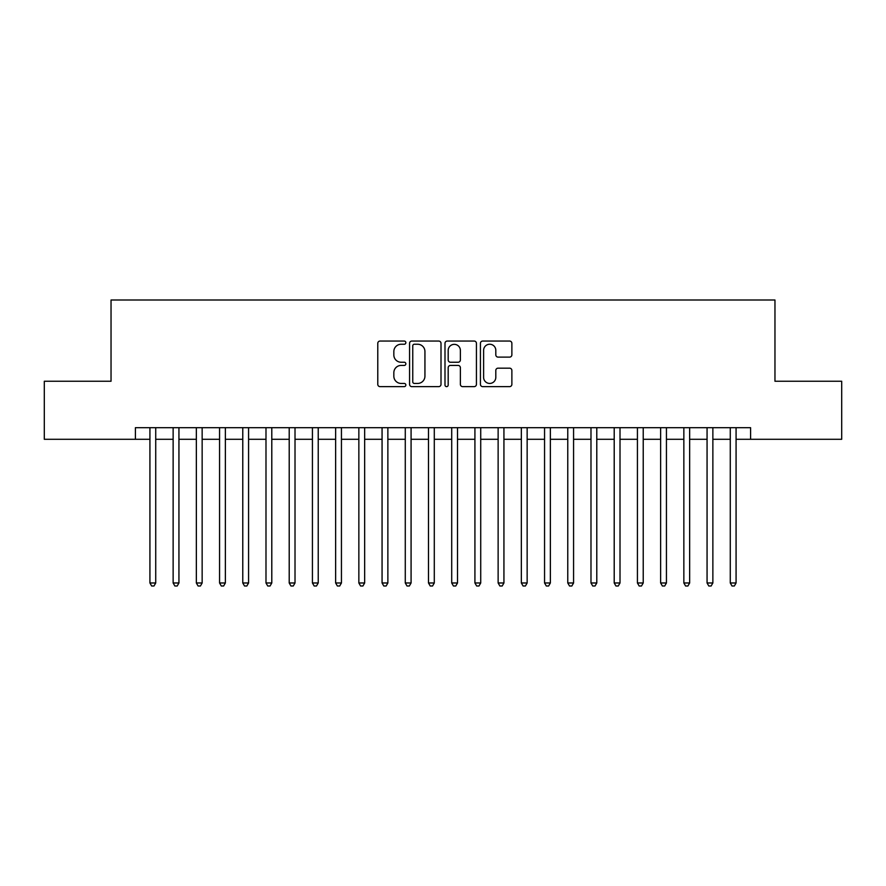 <?xml version="1.0" encoding="UTF-8"?>
<svg xmlns="http://www.w3.org/2000/svg" width="886" height="886" viewBox="0 0 886 886"><rect width="100%" height="100%" fill="white"/><g stroke="black" fill="none" stroke-linecap="round" stroke-linejoin="round"><path stroke-width="1.33" d="M405.854 342.649A1.595 1.595 0 0 0 404.26 341.055L380.05 341.055A2.281 2.281 0 0 0 377.779 343.336L377.779 384.347A2.281 2.281 0 0 0 380.05 386.628L404.26 386.628A1.595 1.595 0 0 0 405.854 385.033A1.595 1.595 0 0 0 404.26 383.439L401.125 383.439A7.287 7.287 0 0 1 393.838 376.14L393.838 372.729A7.287 7.287 0 0 1 401.125 365.431L404.26 365.431A1.595 1.595 0 0 0 405.854 363.836A1.595 1.595 0 0 0 404.26 362.241L401.125 362.241A7.287 7.287 0 0 1 393.838 354.954L393.838 351.532A7.287 7.287 0 0 1 401.125 344.244L404.26 344.244A1.595 1.595 0 0 0 405.854 342.649M509.594 357.113A2.281 2.281 0 0 0 511.875 354.843L511.875 343.336A2.281 2.281 0 0 0 509.594 341.055L482.704 341.055A2.281 2.281 0 0 0 480.422 343.336L480.422 384.347A2.281 2.281 0 0 0 482.704 386.628L509.594 386.628A2.281 2.281 0 0 0 511.875 384.347L511.875 370.448A2.281 2.281 0 0 0 509.594 368.166L498.087 368.166A2.281 2.281 0 0 0 495.806 370.448L495.806 377.336A6.091 6.091 0 0 1 489.714 383.439A6.091 6.091 0 0 1 483.612 377.336L483.612 350.335A6.091 6.091 0 0 1 489.714 344.244A6.091 6.091 0 0 1 495.806 350.335L495.806 354.843A2.281 2.281 0 0 0 498.087 357.113L509.594 357.113M135.414 439.29L44.3 439.29L44.3 381.246L111.038 381.246L111.038 300L774.962 300L774.962 381.246L841.7 381.246L841.7 439.29L750.586 439.29L750.586 427.683L135.414 427.683L135.414 439.29L149.922 439.29M441.006 343.336A2.281 2.281 0 0 0 438.725 341.055L411.835 341.055A2.281 2.281 0 0 0 409.565 343.336L409.565 384.347A2.281 2.281 0 0 0 411.835 386.628L438.725 386.628A2.281 2.281 0 0 0 441.006 384.347L441.006 343.336M447.275 341.055L474.165 341.055A2.281 2.281 0 0 1 476.435 343.336L476.435 384.347A2.281 2.281 0 0 1 474.165 386.628L462.658 386.628A2.281 2.281 0 0 1 460.377 384.347L460.377 367.712A2.281 2.281 0 0 0 458.095 365.431L450.465 365.431A2.281 2.281 0 0 0 448.183 367.712L448.183 385.033A1.595 1.595 0 0 1 446.588 386.628A1.595 1.595 0 0 1 444.993 385.033L444.993 343.336A2.281 2.281 0 0 1 447.275 341.055M155.726 439.29L173.135 439.29M178.939 439.29L196.349 439.29M202.152 439.29L219.562 439.29M225.365 439.29L242.775 439.29M248.578 439.29L265.988 439.29M271.792 439.29L289.213 439.29M295.016 439.29L312.426 439.29M318.229 439.29L335.639 439.29M341.442 439.29L358.852 439.29M364.655 439.29L382.065 439.29M387.869 439.29L405.279 439.29M411.082 439.29L428.492 439.29M434.295 439.29L451.705 439.29M457.508 439.29L474.918 439.29M480.721 439.29L498.131 439.29M503.935 439.29L521.345 439.29M527.148 439.29L544.558 439.29M550.361 439.29L567.771 439.29M573.574 439.29L590.984 439.29M596.787 439.29L614.208 439.29M620.012 439.29L637.422 439.29M643.225 439.29L660.635 439.29M666.438 439.29L683.848 439.29M689.651 439.29L707.061 439.29M712.865 439.29L730.274 439.29M736.078 439.29L750.586 439.29M414.349 344.244A1.595 1.595 0 0 0 412.754 345.839L412.754 381.844A1.595 1.595 0 0 0 414.349 383.439L417.649 383.439A7.287 7.287 0 0 0 424.937 376.14L424.937 351.532A7.287 7.287 0 0 0 417.649 344.244L414.349 344.244M460.377 350.457A6.091 6.091 0 0 0 454.274 344.355A6.091 6.091 0 0 0 448.183 350.457L448.183 359.971A2.281 2.281 0 0 0 450.465 362.241L458.095 362.241A2.281 2.281 0 0 0 460.377 359.971L460.377 350.457M155.726 427.683L155.726 582.977L149.922 582.977L149.922 427.683M155.726 582.977L153.987 586L151.661 586L149.922 582.977M178.939 427.683L178.939 582.977L173.135 582.977L173.135 427.683M178.939 582.977L177.2 586L174.874 586L173.135 582.977M202.152 427.683L202.152 582.977L196.349 582.977L196.349 427.683M202.152 582.977L200.413 586L198.087 586L196.349 582.977M225.365 427.683L225.365 582.977L219.562 582.977L219.562 427.683M225.365 582.977L223.626 586L221.312 586L219.562 582.977M248.578 427.683L248.578 582.977L242.775 582.977L242.775 427.683M248.578 582.977L246.84 586L244.525 586L242.775 582.977M271.792 427.683L271.792 582.977L265.988 582.977L265.988 427.683M271.792 582.977L270.053 586L267.738 586L265.988 582.977M295.016 427.683L295.016 582.977L289.213 582.977L289.213 427.683M295.016 582.977L293.266 586L290.951 586L289.213 582.977M318.229 427.683L318.229 582.977L312.426 582.977L312.426 427.683M318.229 582.977L316.479 586L314.165 586L312.426 582.977M341.442 427.683L341.442 582.977L335.639 582.977L335.639 427.683M341.442 582.977L339.692 586L337.378 586L335.639 582.977M364.655 427.683L364.655 582.977L358.852 582.977L358.852 427.683M364.655 582.977L362.917 586L360.591 586L358.852 582.977M387.869 427.683L387.869 582.977L382.065 582.977L382.065 427.683M387.869 582.977L386.13 586L383.804 586L382.065 582.977M411.082 427.683L411.082 582.977L405.279 582.977L405.279 427.683M411.082 582.977L409.343 586L407.017 586L405.279 582.977M434.295 427.683L434.295 582.977L428.492 582.977L428.492 427.683M434.295 582.977L432.556 586L430.231 586L428.492 582.977M457.508 427.683L457.508 582.977L451.705 582.977L451.705 427.683M457.508 582.977L455.769 586L453.444 586L451.705 582.977M480.721 427.683L480.721 582.977L474.918 582.977L474.918 427.683M480.721 582.977L478.983 586L476.657 586L474.918 582.977M503.935 427.683L503.935 582.977L498.131 582.977L498.131 427.683M503.935 582.977L502.196 586L499.87 586L498.131 582.977M527.148 427.683L527.148 582.977L521.345 582.977L521.345 427.683M527.148 582.977L525.409 586L523.083 586L521.345 582.977M550.361 427.683L550.361 582.977L544.558 582.977L544.558 427.683M550.361 582.977L548.622 586L546.308 586L544.558 582.977M573.574 427.683L573.574 582.977L567.771 582.977L567.771 427.683M573.574 582.977L571.835 586L569.521 586L567.771 582.977M596.787 427.683L596.787 582.977L590.984 582.977L590.984 427.683M596.787 582.977L595.049 586L592.734 586L590.984 582.977M620.012 427.683L620.012 582.977L614.208 582.977L614.208 427.683M620.012 582.977L618.262 586L615.947 586L614.208 582.977M643.225 427.683L643.225 582.977L637.422 582.977L637.422 427.683M643.225 582.977L641.475 586L639.16 586L637.422 582.977M666.438 427.683L666.438 582.977L660.635 582.977L660.635 427.683M666.438 582.977L664.688 586L662.374 586L660.635 582.977M689.651 427.683L689.651 582.977L683.848 582.977L683.848 427.683M689.651 582.977L687.913 586L685.587 586L683.848 582.977M712.865 427.683L712.865 582.977L707.061 582.977L707.061 427.683M712.865 582.977L711.126 586L708.8 586L707.061 582.977M736.078 427.683L736.078 582.977L730.274 582.977L730.274 427.683M736.078 582.977L734.339 586L732.013 586L730.274 582.977"/></g></svg>
